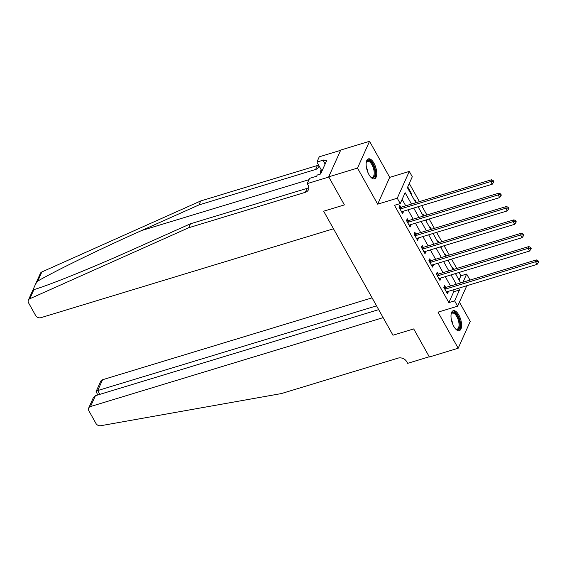 <?xml version="1.0" encoding="UTF-8"?>
<svg xmlns="http://www.w3.org/2000/svg" width="567" height="567" viewBox="0 0 567 567"><rect width="100%" height="100%" fill="white"/><g stroke="black" fill="none" stroke-linecap="round" stroke-linejoin="round"><path stroke-width="0.85" d="M458.831 315.018A10.433 4.55 73.1 0 0 453.26 310.688A10.433 4.55 73.1 0 0 453.756 326.316A10.433 4.55 73.1 0 0 459.327 330.653A10.433 4.55 73.1 0 0 458.831 315.018M373.979 163.204A10.433 4.55 73.1 0 0 368.408 158.866A10.433 4.55 73.1 0 0 368.904 174.501A10.433 4.55 73.1 0 0 374.475 178.839A10.433 4.55 73.1 0 0 373.979 163.204M459.022 279.992L460.9 275.81L466.655 274.059L469.646 279.403L469.242 280.311M340.618 150.326L319.264 156.811L316.91 162.063L323.991 159.915L323.474 161.071L326.925 160.022L320.646 173.998L317.194 175.047L316.67 176.209L309.589 178.357L307.229 183.609L328.825 177.046L344.389 204.9L323.658 211.2L392.966 335.217L413.704 328.917L392.966 335.217L383.136 317.633L90.536 406.525A4.012 3.232 -155.8 0 0 88.672 408.091A4.012 3.232 -155.8 0 0 88.87 410.784L95.951 423.45A4.012 3.232 -155.8 0 0 100.763 425.711L281.388 393.569L398.027 358.131A6.691 5.386 24.2 0 1 406.773 361.725L407.673 363.334L429.269 356.771L413.704 328.917L429.389 356.983L458.186 348.23L470.227 321.439L459.433 302.126M35.756 283.684L40.392 273.365A4.012 3.232 24.2 0 1 41.852 271.954L200.753 200.952L198.974 204.914L141.707 230.507C101.5 248.381 56.034 270.509 37.741 281.097L35.671 283.869L33.07 289.659L33.921 289.609L29.81 298.752A4.012 3.232 -155.8 0 0 28.35 300.163A4.012 3.232 -155.8 0 0 28.556 302.856L35.636 315.521A4.012 3.232 -155.8 0 0 40.881 317.683L333.488 228.785L323.658 211.2L344.389 204.9L328.704 176.833L340.746 150.035L369.549 141.289L357.508 168.08L377.672 204.17L397.254 198.216L409.296 171.425L412.287 176.769L407.404 187.627L415.845 202.731M377.672 204.17L389.713 177.372L369.549 141.289M389.713 177.372L409.296 171.425M460.9 275.81L459.029 272.465M456.789 268.46L451.559 259.105M449.319 255.093L444.096 245.738M441.849 241.733L436.625 232.378M434.386 228.366L429.155 219.011M426.916 214.999L421.685 205.644M419.445 201.639L409.282 183.453M328.704 176.833L357.508 168.08M407.63 188.046L407.964 187.301L411.55 193.716L411.217 194.46M415.101 201.405L415.434 200.668L416.483 202.539M418.687 207.82L418.722 206.551M422.571 214.773L422.904 214.035L423.946 215.899M426.157 221.187L426.193 219.911M430.041 228.14L430.374 227.395L431.416 229.266M433.627 234.554L433.656 233.278M437.511 241.499L437.844 240.762L438.886 242.633M441.098 247.914L441.126 246.638M444.982 254.867L445.308 254.122L446.357 255.993M448.561 261.281L448.596 260.005M452.445 268.226L452.778 267.489L453.827 269.36M456.031 274.641L456.066 273.372M411.472 204.056L405.122 192.702L400.245 203.56L394.483 205.311L448.858 302.608L453.742 291.743L452.771 290.006M450.524 285.995L445.301 276.639M443.061 272.628L437.83 263.272M435.591 259.268L430.36 249.912M428.12 245.901L422.89 236.545M420.65 232.541L415.42 223.185M413.18 219.174L407.957 209.818M405.717 205.807L402.123 199.386M400.805 207.146L399.827 205.41L399.019 207.217L402.605 213.631L403.413 211.824L403.116 211.285M408.268 220.513L407.297 218.77L406.489 220.584L410.069 226.998L410.884 225.184L410.586 224.652M415.739 233.873L414.768 232.137L413.953 233.944L417.539 240.358L418.354 238.551L418.056 238.02M423.209 247.24L422.238 245.504L421.423 247.311L425.009 253.725L425.824 251.918L425.526 251.379M430.679 260.607L429.708 258.864L428.893 260.678L432.479 267.092L433.294 265.278L432.99 264.746M438.149 273.967L437.178 272.231L436.363 274.038L439.949 280.452L440.757 278.645L440.46 278.106M445.619 287.334L444.641 285.591L443.833 287.405L447.413 293.819L448.228 292.005L447.93 291.473M466.797 285.74L457.604 306.201L438.022 312.148L458.186 348.23M457.604 306.201L454.621 300.857L459.497 289.992L458.526 288.256M448.858 302.608L454.621 300.857M400.245 203.56L397.254 198.216M462.998 282.203L466.655 274.059M418.085 206.742L423.308 216.098M425.555 220.102L430.778 229.458M433.018 233.469L438.248 242.825M440.488 246.836L445.719 256.192M447.958 260.196L453.189 269.552M455.429 273.563L460.659 282.919M456.286 284.244L451.056 274.889M448.816 270.884L443.592 261.529M441.353 257.517L436.122 248.162M433.883 244.15L428.652 234.795M426.412 230.79L421.182 221.435M418.942 217.423L413.712 208.068M453.742 291.743L459.497 289.992M401.854 212.299L403.413 211.824M410.912 193.914L411.55 193.716M455.726 274.095L456.364 273.904M448.256 260.735L448.894 260.536M440.786 247.368L441.424 247.177M433.323 234.008L433.961 233.81M425.852 220.641L426.49 220.45M418.382 207.274L419.02 207.083M409.324 225.659L410.884 225.184M416.795 239.026L418.354 238.551M424.265 252.393L425.824 251.918M431.728 265.753L433.294 265.278M439.198 279.12L440.757 278.645M446.668 292.48L448.228 292.005M399.99 208.961L400.167 208.968A1.34 1.077 -155.8 0 0 400.635 208.911L490.724 181.546L492.22 184.218L402.131 211.59A1.34 1.077 -155.8 0 0 401.748 211.796L401.627 211.895M399.09 207.047L400.975 207.161A1.34 1.077 -155.8 0 0 401.45 207.104L491.539 179.739L490.724 181.546L492.914 181.348L493.51 182.418L493.836 181.695L493.24 180.625L492.914 181.348M493.24 180.625L491.539 179.739M492.22 184.218L493.51 182.418M33.921 289.609C49.492 285.066 92.924 267.468 133.231 249.367L190.491 223.781L307.13 188.343A6.691 5.386 -155.8 0 0 308.838 187.486M190.491 223.781L188.712 227.743L305.351 192.305A6.691 5.386 -155.8 0 0 308.462 189.704A6.691 5.386 -155.8 0 0 308.122 185.211L307.229 183.609M200.753 200.952L317.392 165.514A6.691 5.386 -155.8 0 0 318.555 165.011M319.037 165.869A6.691 5.386 -155.8 0 1 318.725 166.875A6.691 5.386 -155.8 0 1 315.606 169.476L198.974 204.914M29.81 298.752L188.712 227.743M316.91 162.063L321.617 170.49M323.474 161.071L325.125 164.033M372.087 297.852L102.577 379.734L97.715 390.557L99.835 394.356M376.552 305.847L97.715 390.557L96.099 391.542L100.706 381.293A4.012 3.232 24.2 0 1 102.577 379.734M378.671 309.639L95.405 395.702L90.536 406.525M88.672 408.091L93.271 397.836L95.405 395.702M97.772 394.979L96.099 391.542M407.46 222.321L407.638 222.335A1.34 1.077 -155.8 0 0 408.105 222.278L498.195 194.913L499.683 197.585L409.601 224.95A1.34 1.077 -155.8 0 0 409.211 225.163L409.098 225.255M406.56 220.414L408.446 220.52A1.34 1.077 -155.8 0 0 408.92 220.471L499.003 193.099L498.195 194.913L500.385 194.715L500.98 195.785L501.306 195.062L500.711 193.992L500.385 194.715M500.711 193.992L499.003 193.099M499.683 197.585L500.98 195.785M414.924 235.688L415.101 235.695A1.34 1.077 -155.8 0 0 415.576 235.645L505.658 208.273L507.153 210.945L417.071 238.317A1.34 1.077 -155.8 0 0 416.681 238.523L416.568 238.622M414.03 233.774L415.916 233.887A1.34 1.077 -155.8 0 0 416.391 233.831L506.473 206.466L505.658 208.273L507.848 208.075L508.45 209.145L508.776 208.422L508.174 207.352L507.848 208.075M508.174 207.352L506.473 206.466M507.153 210.945L508.45 209.145M422.394 249.048L422.571 249.062A1.34 1.077 -155.8 0 0 423.046 249.005L513.128 221.64L514.623 224.312L424.541 251.677A1.34 1.077 -155.8 0 0 424.151 251.89L424.038 251.989M421.501 247.141L423.386 247.247A1.34 1.077 -155.8 0 0 423.861 247.198L513.943 219.826L513.128 221.64L515.318 221.442L515.92 222.512L516.246 221.789L515.644 220.719L515.318 221.442M515.644 220.719L513.943 219.826M514.623 224.312L515.92 222.512M429.864 262.415L430.041 262.422A1.34 1.077 -155.8 0 0 430.516 262.372L520.598 235L522.094 237.679L432.011 265.044A1.34 1.077 -155.8 0 0 431.622 265.25L431.508 265.349M428.971 260.508L430.856 260.614A1.34 1.077 -155.8 0 0 431.331 260.558L521.413 233.193L520.598 235L522.788 234.809L523.384 235.879L523.71 235.149L523.114 234.086L522.788 234.809M523.114 234.086L521.413 233.193M522.094 237.679L523.384 235.879M366.232 162.637A9.029 3.941 -106.9 0 1 366.402 162.127A9.029 3.941 -106.9 0 1 370.308 161.212A9.029 3.941 -106.9 0 1 374.44 168.505A9.029 3.941 -106.9 0 1 370.995 177.244A9.029 3.941 -106.9 0 1 370.57 176.918M370.676 177.01A8.363 3.65 73.1 0 0 372.377 177.308A8.363 3.65 73.1 0 0 373.575 168.725A8.363 3.65 73.1 0 0 367.515 161.304A8.363 3.65 73.1 0 0 366.268 162.495M373.859 178.924A10.369 4.522 73.1 0 0 375.021 168.413A10.369 4.522 73.1 0 0 367.848 159.143M322.318 170.27L320.525 170.816L320.575 174.019M451.077 314.458A9.029 3.941 -106.9 0 1 451.247 313.948A9.029 3.941 -106.9 0 1 455.258 313.112A9.029 3.941 -106.9 0 1 459.95 324.452A9.029 3.941 -106.9 0 1 455.84 329.066A9.029 3.941 -106.9 0 1 455.485 328.789A9.029 3.941 -106.9 0 1 455.414 328.732M455.528 328.825A8.363 3.65 73.1 0 0 457.222 329.122A8.363 3.65 73.1 0 0 458.838 322.41A8.363 3.65 73.1 0 0 454.684 313.863A8.363 3.65 73.1 0 0 452.36 313.126A8.363 3.65 73.1 0 0 451.119 314.316M458.703 330.745A10.369 4.522 73.1 0 0 460.312 322.169A10.369 4.522 73.1 0 0 455.237 311.949A10.369 4.522 73.1 0 0 452.693 310.957M437.334 275.782L437.511 275.789A1.34 1.077 -155.8 0 0 437.986 275.739L528.068 248.367L529.564 251.039L439.475 278.411A1.34 1.077 -155.8 0 0 439.092 278.617L438.978 278.716M436.441 273.868L438.326 273.981A1.34 1.077 -155.8 0 0 438.794 273.925L528.883 246.56L528.068 248.367L530.258 248.169L530.854 249.239L531.18 248.516L530.584 247.446L530.258 248.169M530.584 247.446L528.883 246.56M529.564 251.039L530.854 249.239M444.804 289.142L444.982 289.156A1.34 1.077 -155.8 0 0 445.449 289.099L535.539 261.734L537.034 264.406L446.945 291.771A1.34 1.077 -155.8 0 0 446.562 291.984L446.442 292.083M443.904 287.235L445.79 287.341A1.34 1.077 -155.8 0 0 446.264 287.292L536.354 259.92L535.539 261.734L537.729 261.536L538.324 262.606L538.65 261.883L538.055 260.813L537.729 261.536M538.055 260.813L536.354 259.92M537.034 264.406L538.324 262.606M400.167 208.968L400.975 207.161M400.635 208.911L401.45 207.104M141.707 230.507L308.994 179.682M307.13 188.343L305.351 192.305M315.606 169.476L317.392 165.514M41.852 271.954L37.741 281.097M407.638 222.335L408.446 220.52M408.105 222.278L408.92 220.471M415.101 235.695L415.916 233.887M415.576 235.645L416.391 233.831M422.571 249.062L423.386 247.247M423.046 249.005L423.861 247.198M430.041 262.422L430.856 260.614M430.516 262.372L431.331 260.558M366.445 167.513A8.363 3.65 -106.9 0 1 367.572 170.554A8.363 3.65 -106.9 0 1 368.04 172.744M451.297 319.327A8.363 3.65 -106.9 0 1 452.884 324.565M437.511 275.789L438.326 273.981M437.986 275.739L438.794 273.925M444.982 289.156L445.79 287.341M445.449 289.099L446.264 287.292M33.056 289.694L28.35 300.163"/></g></svg>
